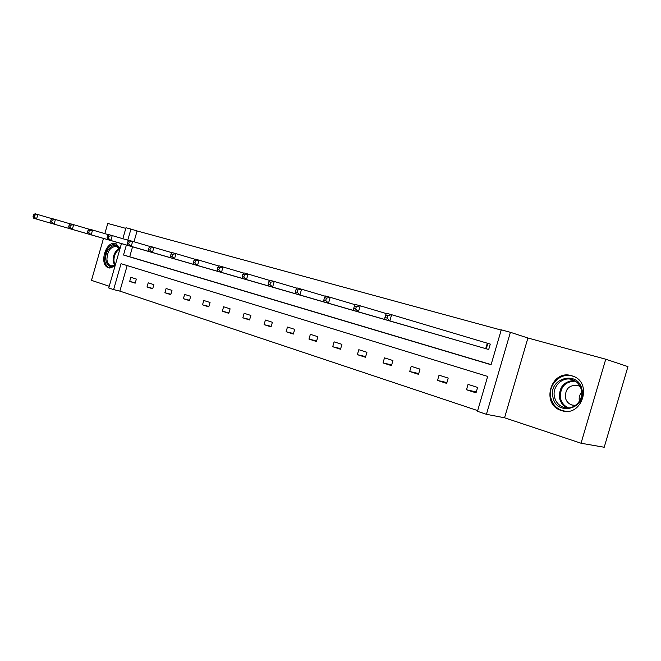 <?xml version="1.0" encoding="UTF-8"?>
<svg xmlns="http://www.w3.org/2000/svg" width="661" height="661" viewBox="0 0 661 661"><rect width="100%" height="100%" fill="white"/><g stroke="black" fill="none" stroke-linecap="round" stroke-linejoin="round"><path stroke-width="0.99" d="M114.89 266.515L108.751 267.862C98.472 265.177 105.677 240.083 115.716 243.587L120.153 248.139M571.666 375.737L572.459 375.985C593.355 382.19 581.903 418.016 561.453 410.539L561.354 410.506C540.368 404.598 550.943 368.896 571.666 375.737M605.749 359.22L627.95 366.615L604.212 447.249L581.044 443.234L605.749 359.22L527.908 338.002L510.399 332.301L486.422 414.307L477.465 411.307L487.661 376.423L121.037 263.689L113.626 289.601L108.751 287.965L121.442 243.612M125.805 228.367L107.751 223.451L104.843 233.639M103.48 238.423L91.491 280.355L109.239 286.263M527.908 338.002L504.558 417.785L581.044 443.234M504.558 417.785L486.422 414.307M127.176 265.573L119.864 291.113L477.672 410.605M119.864 291.113L113.626 289.601M162.259 255.394L156.541 253.741M199.382 266.094L193.268 264.334M239.117 277.554L232.565 275.662M274.712 287.808L281.751 289.824M320.031 300.879L327.616 303.044M368.888 314.958L377.084 317.305M421.735 330.194L430.608 332.731M479.051 346.719L488.694 349.504L490.28 344.075L488.107 343.464M132.547 246.817L129.705 256.749L491.115 364.599M501.203 330.079L137.083 230.962L133.993 241.777M449.794 338.283L459.048 340.927M403.301 324.882L394.782 322.428M351.867 310.059L343.993 307.786M304.258 296.326L296.954 294.219M260.054 283.586L253.262 281.627M218.907 271.721L212.578 269.895M174.595 258.947L180.519 260.649M144.602 250.304L139.066 248.701M126.375 245.041L123.516 255.022L491.073 364.748L501.278 329.822L510.399 332.301M122.847 238.72L125.987 227.739L130.944 229.086L127.771 240.166M137.083 230.962L130.944 229.086M130.861 277.331L136.364 279.074L135.183 283.181L129.696 281.412L130.861 277.331M148.204 282.834L153.881 284.635L152.683 288.807L147.006 286.981L148.204 282.834M166.109 288.518L171.976 290.377L170.761 294.624L164.903 292.74L166.109 288.518M184.626 294.401L190.699 296.326L189.459 300.639L183.394 298.689L184.626 294.401M203.778 300.482L210.058 302.474L208.793 306.861L202.522 304.845L203.778 300.482M223.608 306.77L230.102 308.836L228.822 313.306L222.327 311.215L223.608 306.77M244.132 313.289L250.866 315.429L249.561 319.974L242.827 317.809L244.132 313.289M265.408 320.048L272.39 322.262L271.051 326.889L264.078 324.65L265.408 320.048M287.461 327.046L294.707 329.352L293.344 334.061L286.114 331.731L287.461 327.046M310.356 334.317L317.875 336.705L316.479 341.506L308.968 339.093L310.356 334.317M334.119 341.861L341.927 344.34L340.506 349.239L332.706 346.728L334.119 341.861M358.807 349.702L366.929 352.28L365.483 357.271L357.37 354.66L358.807 349.702M384.487 357.857L392.94 360.534L391.452 365.624L383.016 362.914L384.487 357.857M411.208 366.334L420.008 369.127L418.496 374.324L409.704 371.499L411.208 366.334M439.044 375.175L448.208 378.084L446.662 383.388L437.508 380.439L439.044 375.175M468.054 384.388L477.614 387.42L476.027 392.832L466.484 389.767L468.054 384.388M129.705 256.749L123.516 255.022M476.292 391.94L466.484 389.767M446.902 382.562L437.508 380.439M418.719 373.564L409.704 371.499M391.659 364.922L383.016 362.914M365.673 356.618L357.37 354.66M340.688 348.628L332.706 346.728M316.644 340.936L308.968 339.093M293.501 333.524L286.114 331.731M271.2 326.385L264.078 324.65M249.693 319.503L242.827 317.809M228.946 312.86L222.327 311.215M208.917 306.44L202.522 304.845M189.575 300.243L183.394 298.689M170.869 294.244L164.903 292.74M152.782 288.444L147.006 286.981M135.282 282.834L129.696 281.412M385.66 315L384.942 317.47L386.999 318.065L387.718 315.586L385.66 315L386.487 313.248L391.626 314.702L389.833 320.899L384.694 319.412L481.2 347.339M490.272 344.092L391.626 314.702L387.718 315.586M486.521 348.876L389.833 320.899L386.999 318.065M384.694 319.412L384.942 317.47M354.37 306.093L353.668 308.505L355.626 309.067L356.329 306.646L354.37 306.093L355.288 304.415L360.187 305.803L358.436 311.843L353.536 310.439L451.851 338.878M386.33 313.578L360.187 305.803L356.329 306.646M456.958 340.349L358.436 311.843L355.626 309.067M353.536 310.439L353.668 308.505M324.534 297.599L323.849 299.962L325.724 300.499L326.402 298.128L324.534 297.599L325.526 295.988L330.203 297.31L328.492 303.217L323.824 301.87L423.701 330.764M355.122 304.713L330.203 297.31L326.402 298.128M428.609 332.177L328.492 303.217L325.724 300.499M323.824 301.87L323.849 299.962M581.977 389.511C586.943 409.109 556.182 416.703 552.935 397.104C548.043 378.084 578.185 369.763 581.977 389.511M554.48 396.939C555.744 402.103 558.785 405.565 563.602 407.325C573.203 410.927 584.101 400.368 581.366 389.924C580.085 384.884 577.119 381.488 572.484 379.728C562.751 375.96 551.844 386.511 554.48 396.939M579.408 401.244L579.383 401.12C578.739 397.757 579.507 394.766 581.68 392.138M575.524 405.391L571.798 404.978C568.41 403.731 566.262 401.301 565.362 397.682C565.221 388.643 569.443 384.603 578.045 385.561L580.209 386.627M574.194 376.704L573.194 376.316C561.098 371.614 547.556 384.71 550.82 397.649C552.381 404.078 556.165 408.382 562.172 410.564L565.56 411.266M115.171 265.54C110.073 268.011 106.942 265.97 105.768 259.418C104.504 248.916 116.402 240.05 119.881 249.065M119.798 249.354L116.733 246.487C110.734 246.404 107.462 250.676 106.917 259.327C107.289 262.789 108.644 264.97 110.99 265.862L115.262 265.218M116.592 243.926C109.263 244.091 105.289 249.42 104.669 259.922C105.132 264.226 106.818 266.928 109.726 268.036L109.966 268.11M296.054 289.493L295.384 291.798L297.169 292.311L297.838 289.997L296.054 289.493L297.12 287.948L301.581 289.212L299.912 294.98L295.45 293.699L396.683 322.973M325.361 296.26L301.581 289.212L297.838 289.997M401.384 324.328L299.912 294.98L297.169 292.311M295.45 293.699L295.384 291.798M268.837 281.743L268.184 283.999L269.895 284.486L270.547 282.23L268.837 281.743L269.961 280.256L274.232 281.462L272.605 287.105L268.341 285.882L370.714 315.487M296.946 288.188L274.232 281.462L270.547 282.23M375.241 316.793L272.605 287.105L269.895 284.486M268.341 285.882L268.184 283.999M242.802 274.332L242.166 276.538L243.802 277.009L244.438 274.802L242.802 274.332L243.983 272.902L248.073 274.059L246.479 279.578L242.397 278.405L345.744 308.29M269.795 280.479L248.073 274.059L244.438 274.802M350.099 309.546L246.479 279.578L243.802 277.009M242.397 278.405L242.166 276.538M217.874 267.242L217.254 269.399L218.816 269.845L219.444 267.68L217.874 267.242L219.113 265.854L223.021 266.97L221.468 272.373L217.56 271.241L321.717 301.366M243.818 273.109L223.021 266.97L219.444 267.68M325.906 302.573L221.468 272.373L218.816 269.845M217.56 271.241L217.254 269.399M193.987 260.442L193.376 262.557L194.879 262.987L195.491 260.864L193.987 260.442L195.268 259.104L199.019 260.17L197.499 265.466L193.747 264.383L298.574 294.69M218.94 266.053L199.019 260.17L195.491 260.864M302.614 295.855L197.499 265.466L194.879 262.987M193.747 264.383L193.376 262.557M171.075 253.915L170.48 255.989L171.918 256.402L172.513 254.328L171.075 253.915L172.389 252.634L175.991 253.65L174.504 258.839L170.91 257.798L276.281 288.262M195.094 259.286L175.991 253.65L172.513 254.328M280.165 289.386L174.504 258.839L171.918 256.402M170.91 257.798L170.48 255.989M149.072 247.652L148.494 249.684L149.873 250.081L150.46 248.049L149.072 247.652L150.427 246.413L153.889 247.396L152.435 252.477L148.981 251.477L254.774 282.065M172.224 252.791L153.889 247.396L150.46 248.049M258.525 283.148L152.435 252.477L149.873 250.081M148.981 251.477L148.494 249.684M127.937 241.637L127.366 243.628L128.697 244.008L129.267 242.017L127.937 241.637L129.325 240.439L132.654 241.381L131.225 246.363L127.904 245.405L234.027 276.083M150.262 246.561L132.654 241.381L129.267 242.017M237.646 277.124L131.225 246.363L128.697 244.008M127.904 245.405L127.366 243.628M107.611 235.853L107.049 237.803L108.33 238.175L108.891 236.217L107.611 235.853L109.032 234.688L112.23 235.597L110.833 240.488L107.636 239.563L213.99 270.308M129.168 240.579L112.23 235.597L108.891 236.217M217.486 271.316L110.833 240.488L108.33 238.175M107.636 239.563L107.049 237.803M88.053 230.284L87.508 232.201L88.739 232.556L89.285 230.639L88.053 230.284L89.499 229.16L92.581 230.036L91.21 234.829L88.136 233.944L194.631 264.722M108.875 234.82L92.581 230.036L89.285 230.639M198.011 265.697L91.21 234.829L88.739 232.556M88.136 233.944L87.508 232.201M69.215 224.922L68.678 226.806L69.868 227.144L70.405 225.261L69.215 224.922L70.686 223.831L73.66 224.674L72.313 229.384L69.347 228.532L175.917 259.327M89.342 229.284L73.66 224.674L70.405 225.261M179.181 260.269L72.313 229.384L69.868 227.144M69.347 228.532L68.678 226.806M51.071 219.758L50.542 221.609L51.682 221.931L52.211 220.08L51.071 219.758L52.558 218.7L55.417 219.51L54.103 224.137L51.244 223.311L157.814 254.113M70.537 223.947L55.417 219.51L52.211 220.08M160.978 255.022L54.103 224.137L51.682 221.931M51.244 223.311L50.542 221.609M33.571 214.775L33.05 216.593L34.149 216.907L34.669 215.089L33.571 214.775L35.074 213.751L37.834 214.536L36.545 219.072L33.785 218.279L140.297 249.065M52.409 218.808L37.834 214.536L34.669 215.089M143.363 249.941L36.545 219.072L34.149 216.907M33.785 218.279L33.05 216.593M487.835 343.381L486.256 348.793M487.297 343.224L485.711 348.636M567.295 407.961C563.222 405.986 560.644 402.723 559.561 398.17C558.867 387.305 563.734 381.389 574.169 380.447M575.343 381.116C564.849 381.571 559.884 387.255 560.47 398.178C561.61 402.871 564.337 406.118 568.65 407.928M114.626 265.548L113.105 260.996C113.056 255.113 115.113 250.949 119.302 248.503M119.658 249.09C115.758 251.544 113.841 255.534 113.915 261.054L115.237 265.235M561.354 410.506L564.296 411.159M108.751 267.862L109.321 268.011M571.798 404.978L573.31 405.333M565.857 407.845L563.602 407.325M573.194 376.316L573.624 376.44M111.436 265.978L110.99 265.862"/></g></svg>
